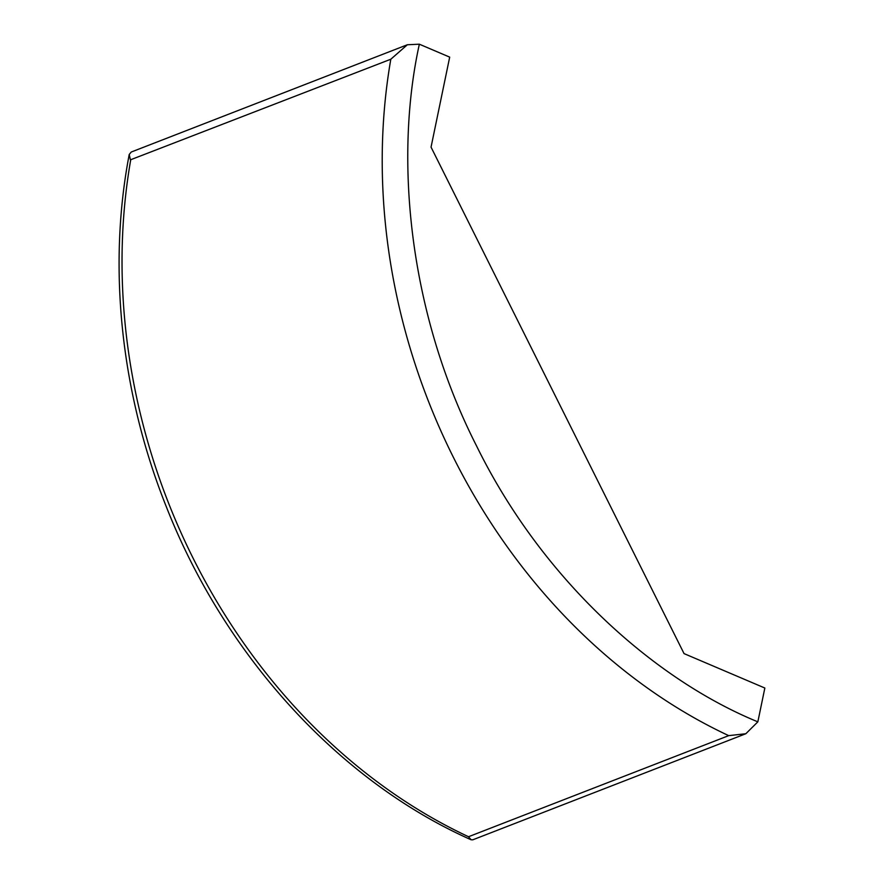 <?xml version="1.0" encoding="UTF-8"?>
<svg xmlns="http://www.w3.org/2000/svg" width="884" height="884" viewBox="0 0 884 884"><rect width="100%" height="100%" fill="white"/><g stroke="black" fill="none" stroke-linecap="round" stroke-linejoin="round"><path stroke-width="1.33" d="M130.401 159.849L129.23 154.468L131.252 152.026L407.358 44.752L390.816 59.228L130.401 159.849M419.347 44.2A18.509 15.083 -111.2 0 1 419.613 44.31L449.691 57.129L431.049 147.131L684.05 653.607L764.848 688.028L757.908 721.543A18.509 15.083 -111.2 0 1 757.842 721.841C654.337 679.453 542.257 579.86 476.443 445.713C408.762 312.616 394.131 158.545 419.347 44.2L407.358 44.752M130.633 160.313A555.296 452.343 68.8 0 0 468.52 836.728L471.073 839.756L472.829 839.8L745.842 733.731L757.842 721.841M468.52 836.728L728.703 735.643L745.842 733.731M728.703 735.643A555.296 452.343 -111.2 0 1 390.816 59.228M129.23 154.468C107.583 267.167 120.887 393.093 166.247 506.576C224.856 655.862 339.124 781.08 471.073 839.756"/></g></svg>
